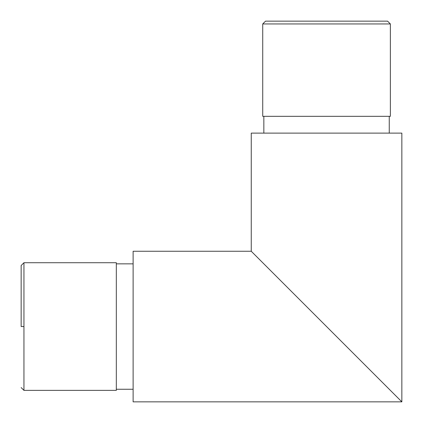<?xml version="1.0" encoding="UTF-8"?>
<svg xmlns="http://www.w3.org/2000/svg" width="423" height="423" viewBox="0 0 423 423"><rect width="100%" height="100%" fill="white"/><g stroke="black" fill="none" stroke-linecap="round" stroke-linejoin="round"><path stroke-width="0.63" d="M23.947 326.551L21.15 326.551L21.15 265.528L21.15 326.551L23.947 326.551L23.947 390.371L23.947 262.725L23.947 326.551M390.371 23.947L387.574 21.15L265.528 21.15L262.725 23.947L390.371 23.947L262.725 23.947L262.725 116.325L390.371 116.325L390.371 23.947L390.371 116.325L262.725 116.325L262.725 23.947L265.528 21.15L387.574 21.15L390.371 23.947M389.255 133.118L389.255 116.325L389.255 133.118M263.846 116.325L263.846 133.118L263.846 116.325M116.325 262.725L23.947 262.725L116.325 262.725L116.325 390.371L116.325 262.725M23.947 390.371L116.325 390.371L23.947 390.371L21.15 387.574M133.118 263.846L116.325 263.846L133.118 263.846M116.325 389.255L133.118 389.255L116.325 389.255M336.893 336.893L401.85 401.85L401.85 133.118L251.251 133.118L251.251 251.251L333.932 333.932L252.695 252.695M333.356 333.356L331.785 331.785M251.251 251.251L251.251 133.118L401.85 133.118L401.85 401.85L400.401 400.401L401.85 401.85L133.118 401.85L133.118 251.251L251.251 251.251L133.118 251.251L133.118 401.85L401.85 401.85L333.932 333.932M346.902 346.902L336.925 336.925M378.997 378.997L369.813 369.813L378.997 378.997M274.384 274.384L273.364 273.364M329.189 329.184L331.764 331.764L329.184 329.189M356.097 356.097L364.155 364.155L356.097 356.097M366.54 366.54L364.155 364.155L366.54 366.54M348.409 348.409L355.368 355.368M341.239 341.239L346.231 346.231M319.746 319.746L326.551 326.551M23.947 262.725L21.15 265.528"/></g></svg>

